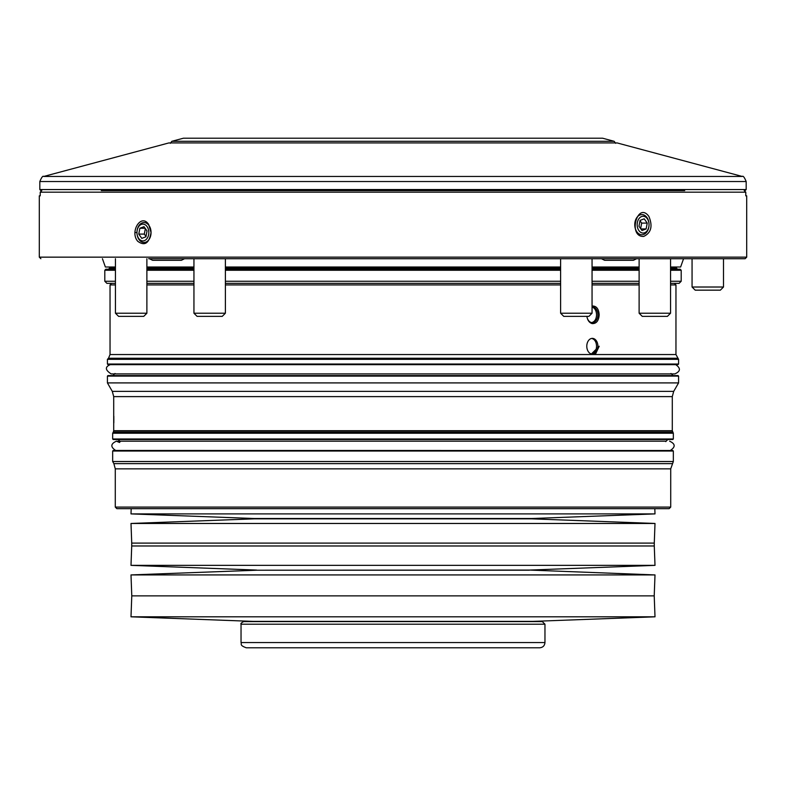 <?xml version="1.0" encoding="UTF-8"?>
<svg xmlns="http://www.w3.org/2000/svg" width="786" height="786" viewBox="0 0 786 786"><rect width="100%" height="100%" fill="white"/><g stroke="black" fill="none" stroke-linecap="round" stroke-linejoin="round"><path stroke-width="1.18" d="M654.266 543.097L131.724 543.106L654.276 543.106L655.003 523.466L130.997 523.466L254.114 518.848L531.886 518.848L655.003 523.466M393 621.372L252.768 621.372L130.997 616.813L655.003 616.813L533.232 621.372L393 621.372M131.724 543.106L131.724 545.975L654.276 545.975L654.276 543.106M654.276 545.975L655.003 565.36L130.997 565.36L131.724 545.975M130.997 616.813L131.783 595.867L654.217 595.867L655.003 616.813M529.4 570.214L256.6 570.214L130.997 574.92L655.003 574.92L529.4 570.066L256.6 570.214M171.849 141.303L614.151 141.303L602.597 138.208L183.403 138.208L171.849 141.303L170.297 143.327M670.311 450.506L115.689 450.457C110.345 446.949 110.58 443.854 116.377 441.182L665.781 441.182M393 364.665L675.754 364.665C680.892 368.27 680.588 371.346 674.86 373.9L111.14 373.9C105.127 369.99 104.833 366.915 110.246 364.665L393 364.665M147.09 226.594A8.381 5.924 90 0 1 144.428 240.624A8.381 5.924 90 0 1 137.167 230.357A8.381 5.924 90 0 1 147.09 226.594M148.986 225.484A9.953 7.045 -90 0 0 141.313 223.322A9.953 7.045 -90 0 0 136.97 232.528A9.953 7.045 -90 0 0 144.005 242.481A9.953 7.045 -90 0 0 151.05 232.528A9.953 7.045 -90 0 0 148.986 225.484M147.031 230.956L144.005 226.682L139.869 228.245L138.768 234.09L141.785 238.374L145.921 236.802L147.031 230.956M145.361 228.598L144.319 234.09L145.99 236.448M144.319 234.09L138.768 234.09M145.115 228.245L139.869 228.245M634.764 224.462A10.09 7.133 -90 0 1 639.234 215.305A10.09 7.133 -90 0 1 646.947 217.535A10.09 7.133 -90 0 1 644.687 233.953A10.09 7.133 -90 0 1 634.764 224.835M647.3 218.734A8.381 5.924 -90 0 1 644.638 232.764A8.381 5.924 -90 0 1 637.377 222.497A8.381 5.924 -90 0 1 647.3 218.734M647.232 223.096L644.215 218.822L640.079 220.385L638.969 226.23L641.995 230.514L646.131 228.942L647.232 223.096L641.681 223.096L640.01 220.738M640.639 228.588L641.681 223.096M640.885 228.942L646.131 228.942M592.055 258.722L592.055 313.221L560.615 313.221L560.615 258.722M592.055 313.221L588.91 316.365L563.759 316.365L560.615 313.221M146.884 258.722L146.884 313.221L115.444 313.221L115.444 258.722M146.884 313.221L143.74 316.365L118.588 316.365L115.444 313.221M670.556 258.722L670.556 313.221L639.116 313.221L639.116 258.722M670.556 313.221L667.412 316.365L642.26 316.365L639.116 313.221M225.386 258.722L225.386 313.221L193.946 313.221L193.946 258.722M225.386 313.221L222.242 316.365L197.09 316.365L193.946 313.221M43.711 176.467L168.892 142.924L617.108 142.924L742.289 176.467C743.094 175.592 744.391 177.282 746.179 181.527L39.821 181.527C41.609 177.282 42.906 175.592 43.711 176.467L742.289 176.467M101.296 190.605L684.704 190.605M624.968 190.605L606.202 190.605M546.467 190.605L520.067 190.605M265.933 190.605L239.534 190.605M179.798 190.605L161.032 190.605M41.766 190.605L40.872 190.605L41.766 190.605L40.214 192.177L745.786 192.177L744.234 190.605L745.786 192.177L745.786 195.842L746.7 195.842L746.7 257.15L745.128 258.722L686.424 258.722M586.788 346.292A7.86 5.561 90 0 0 592.339 354.093A7.86 5.561 90 0 0 597.9 346.233A7.86 5.561 90 0 0 592.339 338.373A7.86 5.561 90 0 0 586.788 346.204M599.187 346.233L595.307 354.545L590.836 354.545L599.187 346.233M592.055 306.009C596.348 305.793 598.726 308.721 599.187 314.793C598.755 320.767 596.417 323.704 592.202 323.606C589.333 322.781 587.555 320.364 586.887 316.365A7.86 5.561 90 0 0 592.339 322.653A7.86 5.561 90 0 0 597.9 314.793A7.86 5.561 90 0 0 592.339 306.933A7.86 5.561 90 0 0 592.055 306.943M113.823 422.907L113.842 419.586M113.842 419.508L113.823 416.177M672.295 430.699L672.295 396.616L113.705 396.616L113.705 430.699L672.295 430.699L673.337 433.214L673.337 438.981L672.816 439.502L113.184 439.502L112.663 438.981L673.337 438.981M669.151 508.67L116.849 508.67L115.277 507.098L670.723 507.098L669.151 508.67M673.337 451.036L112.663 451.036L113.184 450.506L672.816 450.506L673.337 451.036L673.337 461.51L670.723 468.859L670.723 507.098M673.337 461.51L112.663 461.51L113.872 463.622L672.128 463.622M665.742 441.604L667.835 439.502M673.337 433.214L112.663 433.214L112.663 438.981M672.295 396.616L673.7 391.369L678.583 382.91L107.417 382.91L112.3 391.369L673.7 391.369M678.583 376.101L107.417 376.101L107.947 375.58L678.053 375.58L678.583 376.101L678.583 382.91M673.081 375.58L670.979 373.478M678.053 364.576L107.947 364.576L107.417 364.046L678.583 364.046L678.053 364.576M670.556 281.26L681.197 281.26L679.104 283.353L670.556 283.353L674.388 283.353L675.96 284.925L675.96 354.545L678.583 359.33L678.583 364.046M678.583 359.33L107.417 359.33L107.417 364.046M639.116 283.353L592.055 283.353L639.116 283.353M560.615 283.353L225.386 283.353L560.615 283.353M193.946 283.353L146.884 283.353L193.946 283.353M115.444 281.26L104.803 281.26L106.896 283.353L115.444 283.353L111.612 283.353L110.04 284.925L110.04 354.545L590.836 354.545M653.667 258.722L642.378 258.722M619.024 258.722L637.358 258.722M746.7 257.15L39.3 257.15L39.3 195.842L40.214 195.842L40.214 192.177M148.642 258.722L745.128 258.722M594.147 258.722L558.532 258.722M393 258.722L185.319 258.722M225.386 269.205L560.615 269.205M592.055 269.205L639.116 269.205M670.556 269.205L680.155 269.205L681.197 270.256L670.556 270.256M104.803 281.26L104.803 270.256L105.845 269.205L115.444 269.205M146.884 269.205L193.946 269.205M137.737 241.282C144.693 246.323 149.124 243.395 151.05 232.528L148.682 224.442C141.136 212.918 129.464 231.811 137.737 241.282M643.705 236.419C627.533 237.244 637.436 200.764 648.882 216.396C652.92 226.181 651.191 232.853 643.705 236.419M393 518.514L254.114 518.514L130.997 513.897L655.003 513.897L531.886 518.514L393 518.514M591.711 338.422C594.717 339.257 596.338 341.861 596.564 346.233C596.348 350.576 594.737 353.179 591.75 354.034M592.055 307.051C594.874 308.063 596.378 310.647 596.564 314.793C596.348 319.136 594.737 321.739 591.75 322.594M539.717 647.792L246.283 647.792C239.013 645.168 242.029 643.97 241.037 642.555L544.963 642.555C544.649 645.738 542.9 647.487 539.717 647.792M544.963 624.212L241.037 624.212C240.467 623.662 241.341 622.797 243.66 621.598L542.34 621.598L544.963 624.212L544.963 642.555M692.063 258.722L692.063 287.018L723.503 287.018L723.503 258.722M723.503 287.018L720.359 290.162L695.207 290.162L692.063 287.018M135.005 232.528L136.97 232.528M39.821 181.527L39.821 189.554L746.179 189.554L746.179 181.527M670.723 468.859L115.277 468.859L115.277 507.098M672.639 432.005L113.361 432.005L112.663 433.214M677.493 358.249L108.507 358.249L107.417 359.33M675.96 354.545L595.307 354.545M675.96 284.925L670.556 284.925M639.116 284.925L592.055 284.925M560.615 284.925L225.386 284.925M193.946 284.925L146.884 284.925M115.444 284.925L110.04 284.925M225.386 268.154L560.615 268.154M592.055 268.154L639.116 268.154M670.556 268.154L676.481 268.154L676.481 267.004M109.519 267.004L109.519 268.154L115.444 268.154M146.884 268.154L193.946 268.154M225.386 270.256L560.615 270.256M592.055 270.256L639.116 270.256M104.803 270.256L115.444 270.256M146.884 270.256L193.946 270.256M225.386 281.26L560.615 281.26M592.055 281.26L639.116 281.26M146.884 281.26L193.946 281.26M601.467 258.722L604.611 260.294L633.428 260.294L636.572 258.722M619.024 260.294L633.428 260.294M184.533 258.722L181.389 260.294L152.572 260.294L149.428 258.722M654.217 595.867L655.003 574.92M131.783 595.867L130.997 574.92M529.4 570.066L655.003 565.36M256.6 570.066L130.997 565.36M614.151 141.303L615.703 143.327M670.311 450.457C675.655 446.949 675.42 443.854 669.623 441.182M119.639 442.508L116.377 441.182L120.219 441.182M683.565 258.722L680.627 267.004L670.556 267.004M102.435 258.722L105.373 267.004L115.444 267.004M146.884 267.004L193.946 267.004M225.386 267.004L560.615 267.004M592.055 267.004L639.116 267.004M746.179 189.554L745.128 190.605M39.821 189.554L40.872 190.605M115.277 468.859L113.872 463.622M112.663 451.036L112.663 461.51M120.258 441.604L118.165 439.502M113.361 432.005L113.705 430.699M113.705 396.616L112.3 391.369M107.417 376.101L107.417 382.91M115.021 373.478L112.919 375.58M108.507 358.249L110.04 354.545M676.481 268.154L677.532 269.205M109.519 268.154L108.468 269.205M681.197 281.26L681.197 270.256M39.3 257.15L40.872 258.722M131.193 508.67L130.997 513.897M654.807 508.67L655.003 513.897M131.734 543.097L130.997 523.466M241.037 624.212L241.037 642.555"/></g></svg>
